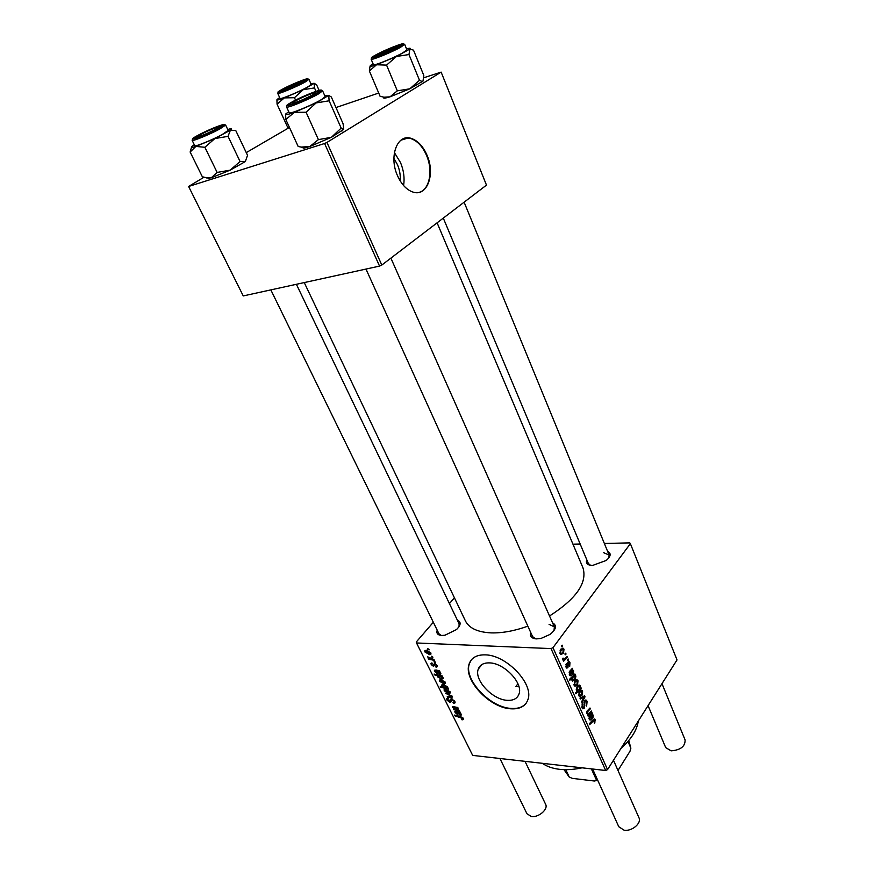 <?xml version="1.0" encoding="UTF-8"?>
<svg xmlns="http://www.w3.org/2000/svg" width="874" height="874" viewBox="0 0 874 874"><rect width="100%" height="100%" fill="white"/><g stroke="black" fill="none" stroke-linecap="round" stroke-linejoin="round"><path stroke-width="1.31" d="M517.932 683.774L515.879 686.505L518.948 686.713L515.879 686.505M507.27 700.325C492.444 699.768 473.937 679.928 478.253 669.145C479.848 664.808 483.595 662.732 489.506 662.896C504.189 662.995 523.308 683.14 519.025 693.956C517.375 698.534 513.453 700.653 507.27 700.325M485.223 654.866C476.8 654.681 471.447 657.674 469.174 663.836C462.947 679.371 489.429 707.864 510.842 708.803C519.822 709.338 525.525 706.268 527.929 699.593C534.09 684.003 506.341 654.877 485.223 654.866M471.414 659.804L469.469 663.475C463.242 679 489.713 707.481 511.115 708.421C517.943 708.901 522.98 707.142 526.214 703.122M607.594 551.33C611.374 553.264 610.937 556.301 606.283 560.442L592.594 565.445C587.459 565.238 585.536 563.348 586.804 559.797M443.293 218.107L588.945 564.91L588.355 563.479L590.529 565.303M552.554 622.823C557.099 625.391 556.279 629.247 550.074 634.393L541.061 638.424L536.505 638.894C531.545 638.468 529.633 636.359 530.769 632.579M365.977 269.072L533.369 638.326L532.594 636.622L535.565 638.828M457.375 620.19C461.275 621.895 461.002 625.008 456.567 629.52L444.975 635.223L441.807 635.485C437.721 635.147 436.17 633.366 437.186 630.132M270.842 289.884L438.945 633.748L441.25 635.453M437.109 222.826L583.013 567.969C587.415 582.816 576.25 598.821 549.517 615.984M527.863 626.166C514.502 630.952 502.266 633.18 491.144 632.885C477.652 632.208 469.065 628.198 465.383 620.835L304.25 282.575M393.901 158.391L397.473 164.705C399.724 170.091 400.631 175.488 400.194 180.907M403.591 185.539C404.76 178.056 403.744 170.419 400.543 162.63L394.392 152.6M427.047 155.277C423.027 146.122 417.663 140.463 410.955 138.3C397.233 133.667 388.712 156.588 397.484 175.652C401.516 184.534 406.749 190.029 413.173 192.138C427.2 196.879 435.492 174.155 427.047 155.277M419.203 192.356C429.527 189.8 433.231 170.703 426.545 155.419C422.524 146.264 417.16 140.616 410.452 138.453L404.269 138.398M551.024 648.584L552.98 647.667L607.539 769.623L605.671 770.497L551.024 648.584L416.527 642.969L416.243 642.04L433.329 622.255M449.433 603.606L454.414 597.827M552.98 647.667L630.373 543.672L629.783 542.885L604.36 543.464M580.172 544.021L572.951 544.185M569.979 662.667L569.695 666.381L569.52 663.235L568.482 662.863L567.903 667.66L566.8 668.118L566.09 667.255L566.297 663.803L566.898 667.102L567.696 666.425L568.056 662.055L569.16 661.64L569.979 662.667M572.383 668.304L572.372 669.888L573.628 670.893L573.289 673.832L572.12 674.357L570.383 671.844L569.87 674.138L571.498 675.482L570.274 675.744L569.4 674.684L569.477 671.494L572.383 668.304M574.688 681.207L577.168 679.863L578.02 680.791L577.528 684.779L574.95 686.232L574.109 685.26L574.688 681.207M595.27 719.695L594.517 723.399L594.386 720.067L589.644 724.633L589.273 723.803L593.118 719.695L594.648 718.952L595.27 719.695L593.282 719.531M580.194 688.231L580.904 687.532L581.232 688.275L575.857 693.748L575.474 692.885L577.364 690.984L576.316 690.209L577.004 686.571L579.582 685.129L580.249 685.828L579.779 688.209M579.943 698.118L584.575 695.802L585.023 696.818L581.953 702.62L581.571 701.778L584.214 696.96L580.347 699.025L579.943 698.118M584.608 700.784L586.148 700.107L587.11 701.287L586.618 706.094L586.53 702.03L585.875 701.199L585.023 701.549L584.269 708.169L582.882 708.836L582.008 707.754L582.324 703.395L582.576 706.968L583.865 707.372L584.608 700.784M561.316 645.897L562.113 645.143L562.495 646.017L561.709 646.793L561.316 645.897M607.539 769.623L677.022 659.914L630.373 543.672M579.298 691.563L581.767 690.209L582.597 691.126L582.117 695.103L579.549 696.578L578.73 695.617L579.298 691.563M592.037 712.638L592.037 714.189L593.238 715.118L592.922 718.035L591.764 718.592L590.125 716.21L589.633 718.494L591.195 719.75L589.983 720.045L589.174 719.051L589.251 715.915L592.037 712.638M589.535 712.867L591.316 710.999L591.687 711.829L587.852 715.872L588.126 714.353L586.727 713.566L587.011 711.119L589.983 707.995L590.354 708.836L587.394 711.939L587.273 713.195L587.765 713.752L589.535 712.867M574.895 673.974L574.731 675.373L575.922 676.05L575.19 679.622L572.612 681.086L571.924 678.235L569.826 680.256L569.444 679.393L574.895 673.974M560.584 649.491L563.096 648.202L564.003 649.185L563.501 653.195L560.879 654.593L559.983 653.566L560.584 649.491M564.888 653.938L565.675 653.173L566.057 654.036L565.281 654.823L564.888 653.938M565.533 658.024L567.15 656.505L567.543 657.379L563.522 661.268L563.129 660.394L563.97 659.597L562.911 659.673L562.408 658.526L563.118 658.1L563.511 659.018L565.533 658.024M567.466 659.761L568.253 659.007L568.635 659.859L567.86 660.646L567.466 659.761M435.176 661.891L435.58 662.689L434.433 662.47L434.028 661.651L435.176 661.891M432.499 656.483L432.892 657.292L431.756 657.062L431.352 656.243L432.499 656.483M436.126 667.179L435.536 666.37L436.312 665.311L434.968 664.218L433.57 666.359L431.221 664.611L430.98 663.355L431.942 662.885L431.909 664.677L433.056 665.562L434.509 663.41L437 665.387L437.251 666.676L436.126 667.179L437.208 665.879M442.473 676.607L441.654 676.421L443.271 678.585L441.709 679.142L437.262 676.738L437.524 675.558L434.476 674.859L434.083 674.062L442.08 675.81L442.473 676.607M454.808 701.298L455.114 702.827L453.453 703.406L452.983 702.62L454.13 702.292L453.912 701.177L451.934 699.561L451.093 701.778L449.968 702.379L446.996 700.15L446.734 698.774L448.198 698.162L448.657 698.938L447.696 699.309L447.859 700.238L449.542 701.604L450.252 699.266L451.476 698.785L454.808 701.298M450.11 691.837L450.296 692.94L448.897 693.541L444.265 690.821L444.101 689.761L445.598 689.16L450.11 691.837M459.145 710.245L459.538 711.032L453.737 709.666L453.355 708.88L454.316 709.109L452.415 706.738L457.757 707.448L458.151 708.235L453.672 707.186L453.322 707.732L459.145 710.245M462.422 719.805L461.243 718.898L462.412 718.319L454.906 715.85L454.524 715.074L460.347 716.462L463.307 718.45L463.493 719.411L462.422 719.805L463.362 718.581M416.527 642.969L472.67 755.398L605.671 770.497M460.292 712.572L459.669 712.583L461.319 714.987L460.325 715.413L456.763 711.906L455.616 711.96L455.769 712.638L457.714 714.724L455.07 712.518L454.841 711.36L459.899 711.775L460.292 712.572M448.318 688.406L448.668 689.094L440.682 687.303L440.288 686.516L443.074 687.15L441.654 685.008L443.184 684.462L447.674 686.909L447.259 688.155L448.318 688.406M452.131 696.097L452.601 697.048L447.63 697.386L447.237 696.611L451.487 696.403L445.554 693.224L452.131 696.097M445.347 682.233L445.532 683.348L444.145 683.96L439.502 681.239L439.327 680.158L440.824 679.557L445.347 682.233M439.873 671.363L439.24 671.396L440.933 673.887L439.939 674.335L436.323 670.762L435.176 670.85L435.339 671.571L437.317 673.701L434.629 671.461L434.389 670.227L439.469 670.533L439.873 671.363M430.795 652.867L430.98 654.047L429.604 654.67L424.928 651.971L424.753 650.824L426.228 650.19L430.795 652.867M434.028 659.575L434.433 660.383L428.599 659.16L428.194 658.351L429.407 658.614L427.484 656.724L434.028 659.575M428.806 649.032L429.2 649.841L428.063 649.622L427.648 648.792L428.806 649.032M324.582 143.5L326.942 142.429L381.807 265.062L379.545 266.1L324.582 143.5L188.609 186.468L203.871 177.302M246.25 152.611L288.3 128.117M381.807 265.062L486.479 185.113L441.141 72.116L423.824 77.753M378.715 93.048L335.977 107.546M326.942 142.429L441.141 72.116M188.609 186.468L243.256 295.925L379.545 266.1M608.861 557.852L609.112 555.023L603.65 552.718M554.029 630.558L554.345 626.876L549.058 624.32M459.025 626.691L459.112 623.807L296.395 284.301M462.237 719.018L461.723 719.673M462.849 717.773L462.412 718.319M455.354 715.271L454.906 715.85M461.221 714.255L460.325 715.413M457.222 711.316L456.763 711.906M456.556 711.13L456.075 711.742M456.217 711.043L455.07 712.518M460.401 713.883L457.495 712.091L459.942 714.648L460.707 713.49M457.943 711.512L457.495 712.091M454.196 709.087L453.737 709.666M453.333 706.411L452.535 707.427M454.152 706.574L453.672 707.186M441.162 686.713L440.682 687.303M442.889 684.451L441.774 685.817M447.838 687.445L447.259 688.155M444.8 687.543L446.101 687.816L447.029 686.931L443.588 685.249L442.495 685.609L444.8 687.543M444.112 684.593L443.588 685.249M450.165 691.957L448.897 693.541M445.609 689.16L444.265 690.821M444.953 690.908L448.428 692.754L449.531 692.361L445.98 689.947L444.953 690.908M446.494 689.302L445.98 689.947M448.307 696.545L447.63 697.386M454.917 701.549L453.453 703.406M454.851 701.396L454.13 702.314L454.851 701.385M454.382 700.587L453.912 701.177M452.382 699.003L451.934 699.561M450.055 701.374L451.388 699.713M451.202 700.828L449.968 702.379M445.423 682.375L444.145 683.96M440.867 679.557L439.502 681.239M440.179 681.316L443.675 683.162L444.768 682.769L441.206 680.343L440.179 681.316M441.741 679.688L441.206 680.343M442.102 675.864L441.654 676.421M442.998 677.547L441.709 679.142M438.639 675.056L437.262 676.738M438.049 674.925L437.524 675.558M434.979 674.258L434.476 674.859M437.907 676.738L441.151 678.333L442.441 677.962L441.25 676.563L438.814 675.875L437.907 676.738M439.36 675.209L438.814 675.875M441.894 675.766L441.25 676.563M440.867 673.209L439.939 674.335M436.836 670.15L436.323 670.762M436.159 669.976L435.634 670.62M435.908 669.921L434.629 671.461M439.993 672.729L437.055 670.937L439.546 673.548L440.321 672.335M437.557 670.336L437.055 670.937M437.175 665.791L436.028 667.179M435.219 663.595L434.586 664.349M434.454 665.3L433.57 666.359M432.248 663.377L431.221 664.611M435.088 663.541L433.537 665.409L435.077 663.53M430.915 653.129L429.604 654.67M426.425 650.212L424.928 651.971M425.616 652.037L429.123 653.872L430.205 653.446L426.632 650.999L425.616 652.037M427.2 650.322L426.632 650.999M432.28 656.44L431.756 657.062M429.112 658.548L428.599 659.16M434.957 661.847L434.433 662.47M428.599 648.989L428.063 649.622M561.348 645.973L562.495 646.017M584.225 701.494L585.023 701.549M583.974 702.314L584.706 702.368M584.116 705.657L584.87 705.711M582.128 708.006L584.269 708.169M582.018 703.952L582.86 704.018M581.953 704.116L582.75 704.171M581.723 706.902L582.576 706.968M582.838 696.665L585.023 696.818M582.488 696.84L584.214 696.96M579.812 690.941L582.597 691.126M581.101 695.027L582.117 695.103M579.178 695.027L579.691 695.573L581.691 694.338L581.691 691.236L579.67 692.416L579.178 695.027L578.522 694.983M578.85 692.361L579.67 692.416M580.227 688.209L581.232 688.275M577.78 685.675L580.249 685.828M578.533 689.826L579.407 688.876L579.451 686.09L577.386 687.401L576.873 689.859L578.533 689.826M576.184 689.815L576.873 689.859M576.534 687.346L577.386 687.401M594.156 722.765L594.976 722.842M591.611 713.424L592.419 713.49M591.01 714.113L592.037 714.189M592.397 715.052L593.238 715.118M591.108 717.882L592.922 718.035M589.12 716.134L590.125 716.21M588.934 716.636L589.666 716.702M588.956 718.439L589.633 718.494M589.48 719.608L591.195 719.75M592.703 715.489L592.201 714.921L590.606 715.73L591.906 717.532L592.703 715.489M589.458 715.631L590.606 715.73M590.595 711.753L591.687 711.829M589.251 708.748L590.354 708.836M586.64 711.884L587.394 711.939M586.585 713.14L587.273 713.195M575.158 680.617L578.02 680.791M576.49 684.713L577.528 684.779M574.568 684.67L575.081 685.227L577.102 684.003L577.102 680.901L575.07 682.059L574.568 684.67L573.912 684.637M574.229 682.004L575.07 682.059M574.098 674.772L575.278 674.837M573.562 675.307L574.731 675.373M574.12 679.568L575.19 679.622M570.689 678.158L571.924 678.235M572.361 679.721L574.852 678.727L575.026 676.028L572.809 677.416L572.361 679.721L571.76 679.677M571.509 677.339L572.809 677.416M571.891 669.145L572.776 669.189M571.225 669.823L572.372 669.888M572.82 670.85L573.628 670.893M571.487 673.723L573.289 673.832M569.313 671.789L570.383 671.844M569.138 672.27L569.914 672.314M569.182 674.094L569.87 674.138M569.826 675.394L571.498 675.482M573.071 671.232L572.514 670.631L570.897 671.374L572.251 673.275L573.071 671.232M569.63 671.308L570.897 671.374M567.707 662.82L568.482 662.863M567.608 663.432L568.253 663.464M566.243 667.572L567.903 667.66M565.926 664.535L566.745 664.568M565.871 666.644L566.549 666.676M560.933 649.054L564.003 649.185M562.364 653.14L563.501 653.195M560.452 652.987L561.01 653.577L563.053 652.397L563.031 649.251L560.966 650.354L560.452 652.987L559.786 652.954M560.092 650.322L560.966 650.354M564.91 653.992L566.057 654.036M566.286 657.324L567.543 657.379M562.692 659.531L563.97 659.597M562.408 658.657L563.195 658.69M567.488 659.804L568.635 659.859M542.306 763.308C546.774 766.465 552.477 768.465 559.415 769.306C566.396 770.092 573.956 769.601 582.062 767.82M620.922 748.494C631.072 739.513 636.873 730.347 638.337 720.995M324.691 95.539L328.711 95.375L316.071 102.946L329.137 100.794L328.711 95.375L331.333 96.992L343.111 123.791L343.668 129.352L341.166 128.096L329.137 100.794M316.104 93.409C310.259 96.938 295.423 103.416 290.987 104.399C288.486 104.935 288.933 104.203 292.309 102.192C301.617 96.61 324.833 87.629 317.743 92.382L316.104 93.409M321.851 99.341L325.172 96.632L322.604 90.798L319.25 93.463C310.281 98.915 286.344 108.802 286.574 106.978L289.218 112.779C289.021 114.68 312.936 104.847 321.851 99.341M341.166 128.096L331.377 137.316L318.409 139.621L306.086 112.233L316.071 102.946L294.298 112.375L306.086 112.233M318.409 139.621L309.789 146.537L301.235 147.083L298.176 146.504L285.831 119.509L294.298 112.375C287.874 114.647 285.033 115.182 285.776 113.948L288.726 111.697M285.623 114.232L285.831 119.509M343.668 129.352L331.377 137.316L309.789 146.537L303.868 148.219L301.235 147.083M227.743 129.494L229.633 128.959C231.872 128.456 232.134 128.86 230.397 130.182L214.895 138.551L228.038 136.355L230.397 130.182L235.762 130.532L247.528 155.288L245.343 161.548L240.066 161.515L228.038 136.355M217.233 128.773C208.624 133.187 201.544 136.235 196.005 137.928C193.525 138.431 194.793 137.338 199.775 134.629C209.738 129.254 226.595 122.775 221.253 126.402L217.233 128.773M222.258 134.487L228.19 130.423L225.623 125.058L219.658 129.068C209.76 134.443 192.007 141.697 192.138 140.343L194.76 145.696C194.662 147.105 212.393 139.895 222.258 134.487M240.066 161.515L230.168 170.157L217.134 172.429L204.866 147.28L214.895 138.551L195.863 146.428L204.866 147.28M217.134 172.429L211.246 177.804L208.394 178.143L202.353 176.788L190.128 152.021L195.863 146.428C191.33 147.859 190.27 147.662 192.684 145.849L194.301 144.767M191.482 147.302L190.128 152.021M245.343 161.548L230.168 170.157L211.246 177.804L206.723 177.979M422.994 81.096L409.775 88.82L397.309 90.841L386.57 65.113L396.414 56.493L408.966 54.549L409.906 49.031L413.511 50.168L423.814 75.481L422.994 81.096L422.087 81.522L419.487 80.266L409.775 88.82L390.012 96.839L383.992 97.2L380.103 96.315L369.363 70.98L376.519 64.763L386.57 65.113M406.541 48.922L408.42 48.431C410.234 48.037 410.725 48.234 409.906 49.031L396.414 56.493L376.519 64.763C371.1 66.588 369.134 66.795 370.598 65.397L373.034 63.726M377.404 54.363C386.658 49.239 406.115 41.821 400.336 45.656L397.725 47.207C388.93 51.73 381.359 54.942 375.022 56.854C372.805 57.302 373.591 56.471 377.404 54.363M371.133 59.214L373.438 64.676C373.22 66.227 393.519 58.088 402.696 52.91L406.923 49.873L404.684 44.377L400.423 47.371C391.202 52.516 370.893 60.71 371.133 59.214L371.636 57.826M370.084 66.107L369.363 70.98M419.487 80.266L408.966 54.549M397.309 90.841L390.012 96.839L385.729 97.975C383.697 98.325 383.052 98.052 383.784 97.167M289.731 128.052L287.83 127.67L277.058 104.17L284.323 97.899C278.806 99.92 276.392 100.444 277.08 99.461L279.669 97.604M282.761 89.301C290.649 84.745 310.194 76.945 304.982 80.463L303.223 81.544C294.909 85.936 287.568 89.137 281.199 91.158C279.44 91.53 279.964 90.907 282.761 89.301M277.746 93.376L280.041 98.423C279.811 99.876 300.383 91.322 308.205 86.679L311.188 84.417L308.937 79.348L305.933 81.577C298.067 86.176 277.484 94.774 277.746 93.376L278.183 92.087M276.927 99.734L277.058 104.17M319.076 90.35L316.639 84.833L314.214 83.314L303.125 89.716L314.487 87.913L314.214 83.314L310.827 83.598M315.984 91.3L314.487 87.913M294.462 97.702L303.125 89.716L284.323 97.899L294.462 97.702L295.565 100.139M296.515 102.127C305.299 99.101 320.397 91.147 314.356 92.753L311.614 93.605C304.141 96.446 298.1 99.286 293.511 102.116C291.774 103.394 292.779 103.405 296.515 102.127M592.616 769.011L618.781 826.738L624.069 830.18C631.815 831.666 641.866 823.177 638.949 817.714L613.472 760.26M648.06 705.635L665.693 747.609L671.134 750.842C680.595 750.067 685.249 746.429 685.096 739.939L661.979 683.665M380.955 54.494C389.17 51.555 402.16 44.858 397.2 46.136L377.492 54.854C375.984 55.969 377.142 55.849 380.955 54.494M499.928 758.49L526.946 813.738L531.239 816.469C538.406 817.867 548.501 809.269 545.616 804.288L525.034 761.341M215.998 127.582C208.81 130.357 202.954 133.121 198.442 135.896C197.076 136.923 197.852 136.934 200.769 135.929C208.471 133.285 223.482 125.474 218.107 126.927L215.998 127.582M299.498 81.85L283.547 89.356C282.335 90.262 283.252 90.175 286.29 89.093C293.598 86.482 306.545 79.851 302.076 81.02L299.498 81.85M617.863 770.147L618.453 769.721L617.885 770.191M627.969 741.491L630.875 748.166L629.968 751.312L618.453 769.721M565.806 769.677L569.225 777.052L572.273 778.352L594.375 781.017L597.63 780.067M591.37 768.88L596.571 780.329M597.718 780.274L594.375 781.017M630.875 748.166L628.777 740.54M564.003 769.644L569.225 777.052M460.969 716.636L460.532 717.193M454.906 706.76L454.458 707.339M451.202 698.774L450.154 700.096M434.782 663.453L433.602 664.874M583.985 704.149L584.772 704.215M581.265 697.452L583.122 697.583M592.288 720.58L593.359 720.668M590.376 716.516L591.185 716.582M586.913 711.272L587.907 711.349M570.689 672.226L571.498 672.27M567.641 664.721L568.286 664.753M317.983 92.72C331.246 84.996 302.623 95.616 290.485 102.87C276.534 110.823 305.561 100.182 317.983 92.72M218.609 128.314C234.636 119.825 213.398 127.025 198.442 135.077C182.087 143.642 203.118 136.661 218.609 128.314M375.853 54.909C361.355 62.633 385.958 54.035 399.331 46.639C413.402 39.035 388.777 47.775 375.853 54.909M281.188 89.902C269.028 96.643 293.959 87.225 304.84 80.932C316.497 74.377 291.85 83.762 281.188 89.902M478.253 669.145L481.935 664.502M400.926 140.19L408.54 137.884M462.499 718.789L463.067 718.057M455.747 711.797L456.315 711.065M460.5 714.408L460.959 713.807M453.344 707.241L453.912 706.52M442.692 685.369L443.413 684.484M447.106 687.456L447.619 686.811M445.095 690.067L445.806 689.182M449.531 692.361L450.044 691.705M447.914 699.025L448.373 698.457M440.332 680.464L441.053 679.579M444.768 682.769L445.292 682.113M438.049 675.995L438.792 675.089M435.318 670.675L435.94 669.921M440.092 673.297L440.594 672.685M436.443 666.021L436.989 665.365M425.78 651.13L426.556 650.223M430.205 653.446L430.762 652.791M585.471 701.177L584.411 701.101M583.144 707.7L581.942 707.601M586.148 700.107L585.46 700.063M581.767 690.209L581.013 690.154M579.691 695.573L578.675 695.507M581.199 691.203L579.659 691.105M579.582 685.129L578.828 685.085M577.233 690.252L576.305 690.187M579.047 686.068L577.485 685.97M594.134 720.045L592.889 719.936M592.528 714.32L590.922 714.2M590.103 719.073L589.142 718.985M591.731 714.888L590.311 714.768M591.906 717.532L590.868 717.445M587.765 713.752L586.782 713.665M577.168 679.863L576.392 679.808M575.081 685.227L574.076 685.161M576.589 680.868L575.026 680.77M575.365 675.46L573.519 675.351M572.721 680.103L571.825 680.059M572.831 670.019L571.115 669.932M570.383 674.75L569.4 674.695M571.989 670.598L570.438 670.511M572.251 673.275L571.203 673.209M568.755 662.623L567.783 662.579M566.898 667.102L566.002 667.048M569.16 661.64L568.603 661.607M563.096 648.202L562.244 648.158M561.01 653.577L559.972 653.534M562.474 649.229L560.846 649.153M563.511 659.018L562.452 658.974M322.604 90.798L321.151 90.175M287.087 105.481L286.574 106.978M341.887 131.144L342.488 129.352M225.623 125.058L224.257 124.512M192.586 138.966L192.138 140.343M208.984 178.372L208.394 178.143M404.684 44.377L403.362 43.798M421.88 82.069L422.087 81.522M385.729 97.975L383.992 97.2M308.937 79.348L307.681 78.835M289.851 128.292L288.923 127.91M315.274 93.157L315.995 93.474M390.886 258.136L555.11 628.592M293.205 103.066L292.965 103.82M397.921 46.464L398.544 46.748M609.112 555.034L464.116 202.2M377.229 55.608L377 56.275M198.212 136.661L198.005 137.327M218.861 127.233L219.505 127.506M283.351 89.967L283.154 90.568M302.666 81.282L303.245 81.533"/></g></svg>
